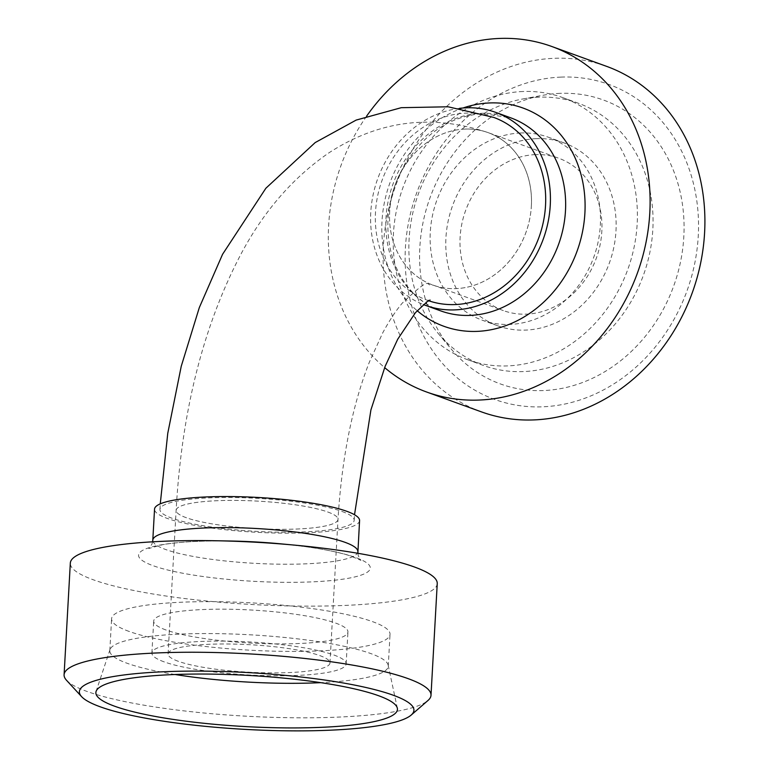 <?xml version="1.0" encoding="UTF-8"?>
<svg xmlns="http://www.w3.org/2000/svg" width="769" height="769" viewBox="0 0 769 769"><rect width="100%" height="100%" fill="white"/><g stroke="black" fill="none" stroke-linecap="round" stroke-linejoin="round"><path stroke-width="0.58" stroke-dasharray="3.85 2.88" d="M327.911 512.048A81.062 13.755 3.2 0 1 337.995 519.392A81.062 13.755 3.2 0 1 256.288 528.601A81.062 13.755 3.2 0 1 176.12 510.347A81.062 13.755 3.2 0 1 237.217 500.427A81.062 13.755 3.2 0 1 327.911 512.048M531.36 206.025A81.062 69.556 -70.1 0 0 488.142 132.633A81.062 69.556 -70.1 0 0 395.122 185.137A81.062 69.556 -70.1 0 0 432.889 285.059A81.062 69.556 -70.1 0 0 531.36 206.025M342.08 511.491A97.279 16.514 3.2 0 1 354.182 520.296A97.279 16.514 3.2 0 1 256.135 531.35A97.279 16.514 3.2 0 1 159.933 509.434A97.279 16.514 3.2 0 1 233.257 497.543A97.279 16.514 3.2 0 1 342.08 511.491M428.66 300.756A97.279 83.475 109.9 0 1 427.362 300.294A97.279 83.475 109.9 0 1 382.039 180.398A97.279 83.475 109.9 0 1 493.66 117.388M66.528 680.286A183.743 31.183 -176.8 0 0 86.955 691.418A183.743 31.183 -176.8 0 0 276.965 717.458A183.743 31.183 -176.8 0 0 427.958 700.501M437.244 583.623A183.743 31.183 3.2 0 1 298.747 606.087A183.743 31.183 3.2 0 1 93.193 579.749A183.743 31.183 3.2 0 1 70.325 563.1M178.177 661.263A81.062 13.755 3.2 0 1 168.094 653.919A81.062 13.755 3.2 0 1 249.8 644.701A81.062 13.755 3.2 0 1 329.968 662.965A81.062 13.755 3.2 0 1 268.871 672.875A81.062 13.755 3.2 0 1 178.177 661.263M186.204 517.681A81.062 13.755 3.2 0 1 176.12 510.347A81.062 13.755 3.2 0 1 257.826 501.128A81.062 13.755 3.2 0 1 337.995 519.392A81.062 13.755 3.2 0 1 276.898 529.303A81.062 13.755 3.2 0 1 186.204 517.681M164.008 661.821A97.279 16.514 3.2 0 1 151.906 653.016A97.279 16.514 3.2 0 1 249.954 641.961A97.279 16.514 3.2 0 1 346.156 663.868A97.279 16.514 3.2 0 1 272.832 675.768A97.279 16.514 3.2 0 1 164.008 661.821M165.796 629.917A97.279 16.514 3.2 0 1 153.685 621.112A97.279 16.514 3.2 0 1 251.732 610.048A97.279 16.514 3.2 0 1 347.944 631.964A97.279 16.514 3.2 0 1 274.62 643.864A97.279 16.514 3.2 0 1 165.796 629.917M128.952 631.378A139.429 23.666 3.2 0 1 111.601 618.757A139.429 23.666 3.2 0 1 252.136 602.906A139.429 23.666 3.2 0 1 390.027 634.319A139.429 23.666 3.2 0 1 284.934 651.372A139.429 23.666 3.2 0 1 128.952 631.378M175.044 674.5A139.429 23.666 3.2 0 1 127.164 663.291A139.429 23.666 3.2 0 1 109.813 650.661A139.429 23.666 3.2 0 1 110.025 649.574A139.429 23.666 3.2 0 1 250.348 634.809A139.429 23.666 3.2 0 1 388.153 665.127A139.429 23.666 3.2 0 1 388.249 666.223A139.429 23.666 3.2 0 1 320.769 682.651M359.575 520.603A102.681 17.427 3.2 0 1 282.185 533.157A102.681 17.427 3.2 0 1 167.315 518.431A102.681 17.427 3.2 0 1 154.54 509.136M561.053 77.102A167.536 143.755 -70.1 0 0 420.422 329.411A167.536 143.755 -70.1 0 0 674.038 319.327A167.536 143.755 -70.1 0 0 561.053 77.102M481.384 411.857A183.743 157.664 109.9 0 1 387.384 215.099A183.743 157.664 109.9 0 1 554.113 58.309A183.743 157.664 109.9 0 1 606.626 66.365M560.14 93.357A151.012 129.577 -70.1 0 0 543.308 95.221A151.012 129.577 -70.1 0 0 430.006 197.787A151.012 129.577 -70.1 0 0 451.278 349.126A151.012 129.577 -70.1 0 0 670.135 295.056A151.012 129.577 -70.1 0 0 560.14 93.357M366.621 116.138A183.743 157.664 -70.1 0 0 384.635 367.601M535.416 154.617A81.062 69.556 -70.1 0 0 461.861 223.789A81.062 69.556 -70.1 0 0 503.339 310.589A81.062 69.556 -70.1 0 0 596.36 258.086A81.062 69.556 -70.1 0 0 558.582 158.164A81.062 69.556 -70.1 0 0 535.416 154.617M464.976 129.077A81.062 69.556 -70.1 0 0 391.411 198.248A81.062 69.556 -70.1 0 0 432.889 285.059A81.062 69.556 -70.1 0 0 525.909 232.546A81.062 69.556 -70.1 0 0 488.142 132.633A81.062 69.556 -70.1 0 0 464.976 129.077M536.31 138.66A97.279 83.475 -70.1 0 0 448.039 221.664A97.279 83.475 -70.1 0 0 497.812 325.835A97.279 83.475 -70.1 0 0 609.433 262.825A97.279 83.475 -70.1 0 0 564.11 142.928A97.279 83.475 -70.1 0 0 536.31 138.66M520.661 132.989A97.279 83.475 -70.1 0 0 432.389 215.993A97.279 83.475 -70.1 0 0 482.153 320.164A97.279 83.475 -70.1 0 0 593.783 257.154A97.279 83.475 -70.1 0 0 548.46 137.247A97.279 83.475 -70.1 0 0 520.661 132.989M522.978 91.511A139.429 119.637 -70.1 0 0 396.458 210.485A139.429 119.637 -70.1 0 0 467.792 359.786A139.429 119.637 -70.1 0 0 627.783 269.477A139.429 119.637 -70.1 0 0 562.821 97.625A139.429 119.637 -70.1 0 0 522.978 91.511M538.627 97.182A139.429 119.637 -70.1 0 0 523.093 98.913A139.429 119.637 -70.1 0 0 418.48 193.605A139.429 119.637 -70.1 0 0 438.119 333.342A139.429 119.637 -70.1 0 0 483.441 365.467A139.429 119.637 -70.1 0 0 643.442 275.148A139.429 119.637 -70.1 0 0 578.48 103.296A139.429 119.637 -70.1 0 0 538.627 97.182M459.478 108.352A102.681 88.108 -70.1 0 0 372.513 197.864A102.681 88.108 -70.1 0 0 423.402 304.572M357.854 553.286L358.325 555.891L360.93 560.361L350.52 555.939C334.419 550.835 311.022 546.788 280.349 543.798A116.081 19.706 3.2 0 1 347.011 578.519A116.081 19.706 3.2 0 1 152.993 565.657A116.081 19.706 3.2 0 1 230.652 541.02M357.845 551.642A102.681 17.427 3.2 0 1 280.464 564.196A102.681 17.427 3.2 0 1 165.575 549.479A102.681 17.427 3.2 0 1 152.8 540.184M463.015 107.996A116.081 99.605 -70.1 0 0 385.058 199.44A116.081 99.605 -70.1 0 0 417.183 310.705M510.731 117.83A102.681 88.108 -70.1 0 0 481.394 113.331A102.681 88.108 -70.1 0 0 388.21 200.969A102.681 88.108 -70.1 0 0 440.781 310.907M329.968 662.965L337.995 519.392C341.772 458.199 352.231 405.772 369.37 362.122L382.693 332.929C389.412 320.481 395.987 310.493 402.408 302.986C434.552 272.784 424.305 287.212 432.889 285.059L503.339 310.589M168.094 653.919L176.12 510.347C181.638 412.53 202.785 328.017 239.553 256.808C262.383 212.792 292.153 178.148 328.863 152.877C378.8 120.445 431.89 113.697 488.142 132.633L558.582 158.164M354.182 520.296L354.519 514.74M430.102 300.045L427.362 300.294M159.933 509.434L160.26 503.858M346.156 663.868L347.944 631.964M151.906 653.016L153.685 621.112M388.249 666.223L390.027 634.319M109.813 650.661L111.601 618.757M110.025 649.574L96.096 691.379M388.153 665.127L397.342 708.22M152.608 541.809L151.849 544.346L148.763 548.499L162.615 544.692C179.35 541.809 202.036 540.578 230.681 541.02M564.11 142.928L548.46 137.247M497.812 325.835L482.153 320.164M578.48 103.296L562.821 97.625M483.441 365.467L467.792 359.786M438.119 333.342L451.278 349.126M523.093 98.913L543.308 95.221M440.752 310.897C427.795 306.177 416.76 298.093 407.637 286.654C394.007 269.044 387.422 247.56 387.893 222.193C388.489 205.092 392.603 188.693 400.226 172.987C420.191 136.075 447.76 116.273 482.932 113.581L510.741 117.83"/><path stroke-width="1.15" d="M160.26 503.858L167.767 433.293L181.244 366.265L199.306 307.61L222.577 254.279L265.863 188.251L315.203 142.563L356.153 120.089L401.264 107.689L448.106 106.785L493.66 117.388A97.279 83.475 109.9 0 1 545.529 205.467A97.279 83.475 109.9 0 1 428.66 300.756M100.23 706.807A167.536 28.434 3.2 0 1 81.61 696.656A167.536 28.434 3.2 0 1 248.243 672.596A167.536 28.434 3.2 0 1 411.155 715.083A167.536 28.434 3.2 0 1 273.476 730.55A167.536 28.434 3.2 0 1 100.23 706.807M411.155 715.083L427.958 700.501A183.743 31.183 -176.8 0 0 431.005 695.291A183.743 31.183 -176.8 0 0 249.281 653.89A183.743 31.183 -176.8 0 0 64.087 674.769A183.743 31.183 -176.8 0 0 66.528 680.286L81.61 696.656M114.668 706.23A151.012 25.637 3.2 0 1 96.096 691.379A151.012 25.637 3.2 0 1 248.079 675.393A151.012 25.637 3.2 0 1 397.342 708.22A151.012 25.637 3.2 0 1 286.972 727.907A151.012 25.637 3.2 0 1 114.668 706.23M64.087 674.769L70.325 563.1A183.743 31.183 3.2 0 1 216.176 540.751A183.743 31.183 3.2 0 1 294.796 545.144A183.743 31.183 3.2 0 1 437.244 583.623L431.005 695.291M320.769 682.651A139.429 23.666 3.2 0 1 175.044 674.5M357.845 551.642A102.681 17.427 3.2 0 0 256.279 528.505A102.681 17.427 3.2 0 0 152.8 540.184L154.54 509.136A102.681 17.427 3.2 0 1 258.028 497.466A102.681 17.427 3.2 0 1 359.575 520.603L357.854 553.286M551.834 46.505L606.626 66.365A183.743 157.664 109.9 0 1 692.235 292.845A183.743 157.664 109.9 0 1 481.384 411.857L426.593 391.998A183.743 157.664 -70.1 0 0 637.443 272.976A183.743 157.664 -70.1 0 0 551.834 46.505A183.743 157.664 -70.1 0 0 499.321 38.45A183.743 157.664 -70.1 0 0 366.621 116.138M384.635 367.601A183.743 157.664 -70.1 0 0 426.593 391.998M423.402 304.572A102.681 88.108 -70.1 0 0 425.517 305.38A102.681 88.108 -70.1 0 0 543.347 238.871A102.681 88.108 -70.1 0 0 495.505 112.312A102.681 88.108 -70.1 0 0 466.158 107.814A102.681 88.108 -70.1 0 0 459.478 108.352M230.652 541.02A116.081 19.706 3.2 0 1 230.681 541.02A116.081 19.706 3.2 0 1 280.349 543.798L294.796 545.144M417.183 310.705A116.081 99.605 -70.1 0 0 577.606 249.656A116.081 99.605 -70.1 0 0 489.843 102.94A116.081 99.605 -70.1 0 0 463.015 107.996M440.781 310.907A102.681 88.108 -70.1 0 0 558.582 244.369A102.681 88.108 -70.1 0 0 510.731 117.83M354.519 514.74L370.918 409.887L385.134 366.352L397.727 339.216L415.433 312.685L427.016 301.784L430.102 300.045M230.681 541.02L216.176 540.751M152.8 540.174L152.608 541.809M510.741 117.83L495.505 112.312M440.752 310.897L425.517 305.38"/></g></svg>
